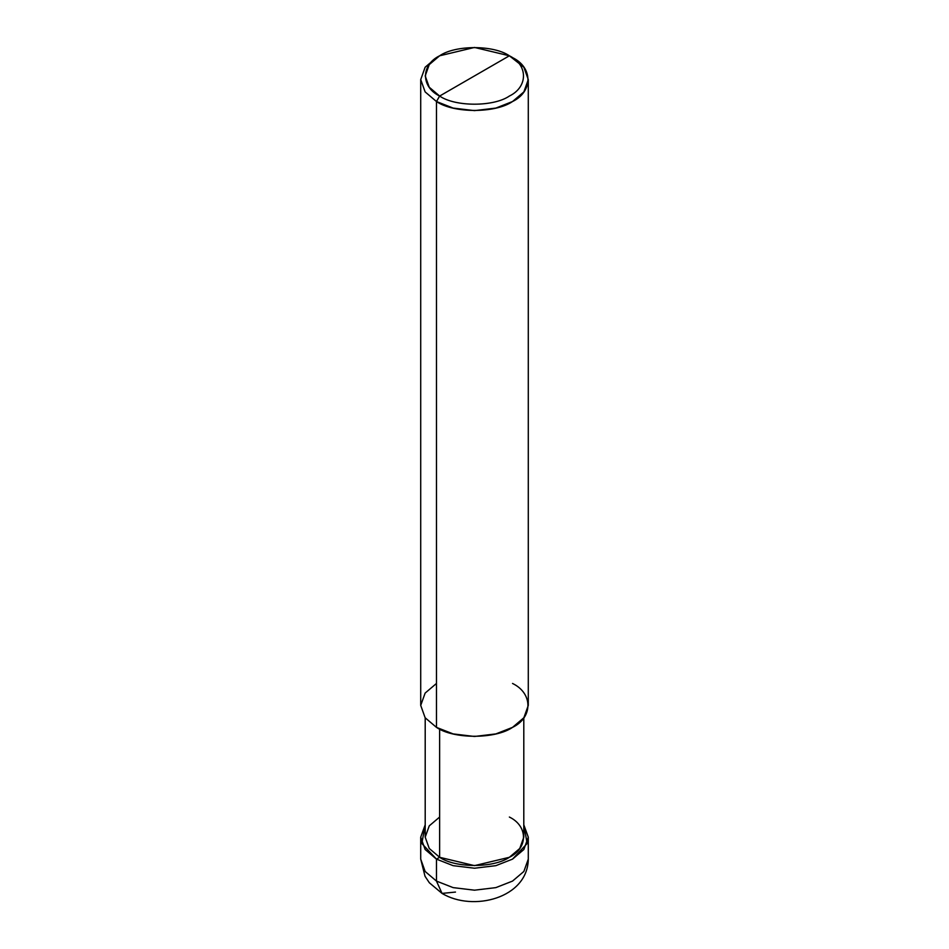 <?xml version="1.0" encoding="UTF-8"?>
<svg xmlns="http://www.w3.org/2000/svg" width="949" height="949" viewBox="0 0 949 949"><rect width="100%" height="100%" fill="white"/><g stroke="black" fill="none" stroke-linecap="round" stroke-linejoin="round"><path stroke-width="1.42" d="M420.715 837.172L420.715 859.13L425.022 876.271L429.363 882.784L442.032 893.4L436.469 881.087L425.14 871.467L420.715 859.13L425.14 871.467L436.469 881.087L436.469 859.13L421.842 843.495L425.199 824.764L420.715 837.172L425.14 849.509L436.469 859.13L453.136 865.666L474.5 868.228L495.864 865.666L512.531 859.13L523.86 849.509L528.285 837.172L523.801 824.764L527.158 843.495L512.531 859.13L495.864 865.666L474.5 868.228L453.136 865.666L436.469 859.13L439.636 857.303L436.469 859.13L436.469 881.087L442.032 893.4L455.484 892.072M436.469 881.087L453.136 887.623L474.5 890.186L495.864 887.623L512.531 881.087L523.86 871.467L528.285 859.13L523.86 871.467L512.531 881.087L495.864 887.623L474.5 890.186L453.136 887.623L436.469 881.087M436.469 683.458L425.14 693.078L420.715 705.415L425.14 717.752L436.469 727.373L436.469 101.531L453.136 108.079L474.5 110.63L495.864 108.079L512.531 101.531L523.86 91.911L528.285 79.574L523.86 67.237L509.364 55.789C528.178 64.852 528.178 86.988 509.364 96.051C493.67 106.905 455.33 106.905 439.636 96.051L509.364 55.789L474.5 47.45L439.636 55.789L429.245 64.615L425.199 75.92L429.245 87.225L439.636 96.051L436.469 101.531L436.469 727.373L425.14 717.752L420.715 705.415L420.715 79.574L425.14 91.911L436.469 101.531L425.14 91.911L420.715 79.574L425.14 67.249L436.469 57.616L425.14 67.237L420.715 79.574M439.636 817.042L429.245 825.867L425.199 837.172L429.245 848.477L439.636 857.303L429.245 848.477L425.199 837.172L425.199 717.824M523.801 717.824L523.801 837.172L519.755 848.477L509.364 857.303L474.5 865.63L439.636 857.303L439.636 729.057L439.636 857.303C455.33 868.157 493.67 868.157 509.364 857.303C528.178 848.24 528.178 826.105 509.364 817.042M439.636 96.051C420.822 86.988 420.822 64.852 439.636 55.789C455.33 44.923 493.67 44.923 509.364 55.789L439.636 96.051C455.33 106.905 493.67 106.905 509.364 96.051C528.178 86.988 528.178 64.852 509.364 55.789L512.531 57.616C533.053 67.498 533.053 91.65 512.531 101.531C495.414 113.382 453.586 113.382 436.469 101.531L439.636 96.051M528.285 79.574L528.285 705.415L523.86 717.752L512.531 727.373L495.864 733.909L474.5 736.471L453.136 733.909L436.469 727.373C453.586 739.224 495.414 739.224 512.531 727.373C533.053 717.491 533.053 693.339 512.531 683.458M442.032 893.4C472.946 912.072 527.774 898.217 528.285 859.13L528.285 837.172M436.469 57.616L439.636 55.789M512.531 57.616L509.364 55.789"/></g></svg>
